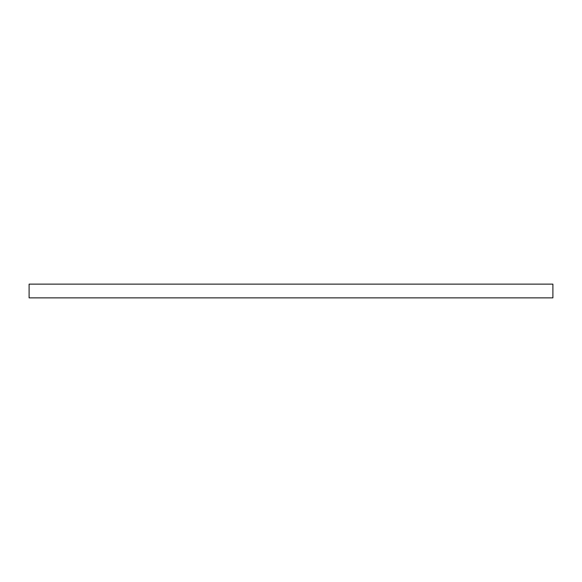 <?xml version="1.0" encoding="UTF-8"?>
<svg xmlns="http://www.w3.org/2000/svg" width="582" height="582" viewBox="0 0 582 582"><rect width="100%" height="100%" fill="white"/><g stroke="black" fill="none" stroke-linecap="round" stroke-linejoin="round"><path stroke-width="0.87" d="M552.9 297.868L552.9 284.132L29.1 284.132L29.1 297.868L552.9 297.868"/></g></svg>
